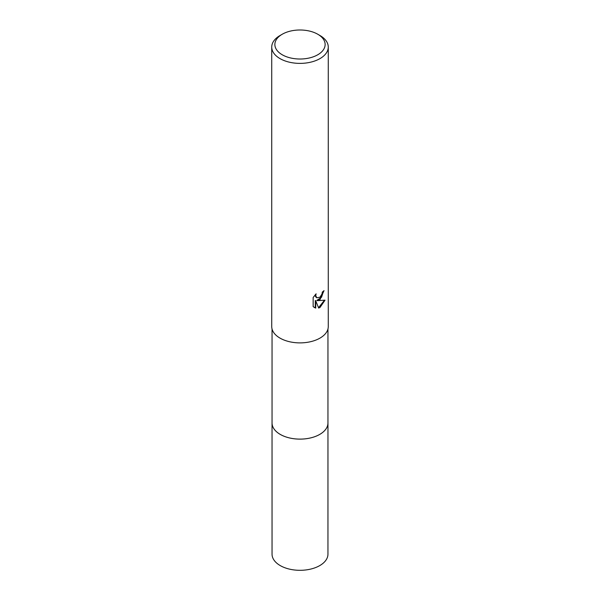 <?xml version="1.0" encoding="UTF-8"?>
<svg xmlns="http://www.w3.org/2000/svg" width="600" height="600" viewBox="0 0 600 600"><rect width="100%" height="100%" fill="white"/><g stroke="black" fill="none" stroke-linecap="round" stroke-linejoin="round"><path stroke-width="0.9" d="M327.952 328.995L327.952 422.978A27.953 16.14 180 0 1 319.763 434.393A27.953 16.14 180 0 1 289.305 437.888A27.953 16.14 180 0 1 272.048 422.978L272.048 328.995M327.952 422.745A27.953 16.14 180 0 1 319.763 434.4A27.953 16.14 180 0 1 289.11 437.85A27.953 16.14 180 0 1 272.048 422.745M319.987 299.647L317.28 300.668L325.02 300.165L319.987 307.5L318.653 308.055L315.728 300.743L315.728 308.123L313.147 306.608L313.147 297.502L316.118 293.82L315.72 295.627L316.815 297.788L319.987 297.202L322.028 293.94L322.327 292.05A28.267 16.32 0 0 0 324.045 290.618L319.987 299.647M317.767 34.245L319.987 35.527A28.267 16.32 180 0 1 328.267 47.07A28.267 16.32 180 0 1 319.987 58.605A28.267 16.32 180 0 1 289.185 62.145A28.267 16.32 180 0 1 271.733 47.07A28.267 16.32 180 0 1 280.013 35.527L282.233 34.245A25.125 14.505 180 0 1 317.767 34.245A25.125 14.505 180 0 1 317.767 54.765A25.125 14.505 180 0 1 282.233 54.765A25.125 14.505 180 0 1 282.233 34.245L280.013 35.527M328.267 47.07L328.267 326.572A28.267 16.32 180 0 1 319.987 338.108A28.267 16.32 180 0 1 289.185 341.647A28.267 16.32 180 0 1 271.733 326.572L271.733 47.07M323.572 291.045L321.525 297.263L316.83 300.405L317.28 300.668M316.597 297.645L315.555 296.663L315.337 294.623M314.138 307.433L315.27 307.86L315.27 300.48L315.728 300.743M318.517 307.702L324.428 300.315M315.27 307.86L315.728 308.123M327.952 422.64A27.96 16.14 180 0 1 327.96 422.985L327.952 554.175A27.953 16.14 180 0 1 310.695 569.085A27.953 16.14 180 0 1 280.237 565.582A27.953 16.14 180 0 1 272.048 554.175L272.04 422.985A27.96 16.14 180 0 1 272.048 422.64M327.96 422.985A27.96 16.14 180 0 1 310.695 437.895A27.96 16.14 180 0 1 280.23 434.4A27.96 16.14 180 0 1 272.04 422.985M316.815 297.788L316.365 297.525"/></g></svg>
